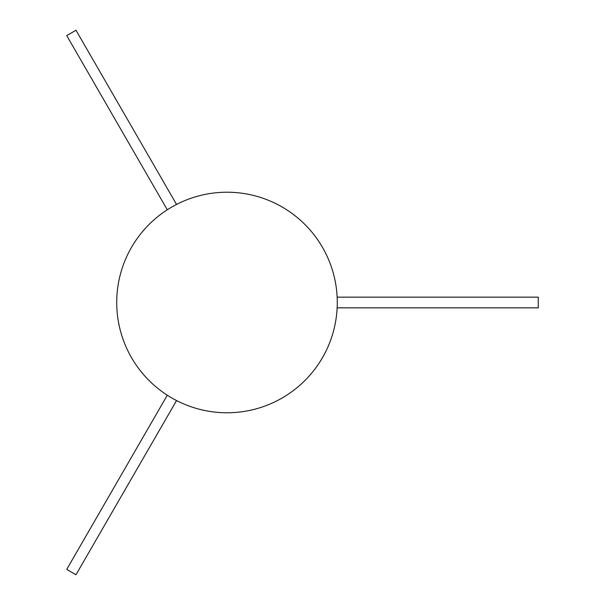 <?xml version="1.0" encoding="UTF-8"?>
<svg xmlns="http://www.w3.org/2000/svg" width="605" height="605" viewBox="0 0 605 605"><rect width="100%" height="100%" fill="white"/><g stroke="black" fill="none" stroke-linecap="round" stroke-linejoin="round"><path stroke-width="0.91" d="M176.554 400.563L75.988 574.75L66.724 569.403L167.29 395.216M167.29 209.784L66.724 35.597L75.988 30.25L176.554 204.437M337.144 297.153L538.276 297.153L538.276 307.847L337.144 307.847M241.607 411.801A110.276 110.276 0 0 0 336.471 289.235A110.276 110.276 0 0 0 215.085 192.866A110.276 110.276 0 0 0 117.226 313.05A110.276 110.276 0 0 0 241.607 411.801"/></g></svg>
